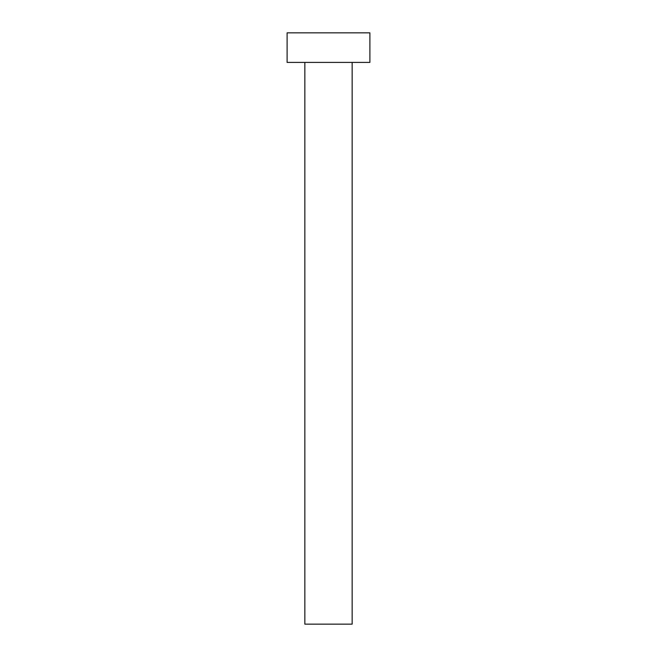 <?xml version="1.0" encoding="UTF-8"?>
<svg xmlns="http://www.w3.org/2000/svg" width="657" height="657" viewBox="0 0 657 657"><rect width="100%" height="100%" fill="white"/><g stroke="black" fill="none" stroke-linecap="round" stroke-linejoin="round"><path stroke-width="0.49" stroke-dasharray="3.29 2.46" d="M352.152 62.415L287.109 62.415L352.152 62.415M287.109 32.85L369.891 32.85L287.109 32.85M352.152 624.15L304.848 624.15L352.152 624.15"/><path stroke-width="0.99" d="M304.848 62.415L304.848 624.15L352.152 624.15L352.152 62.415L352.152 624.15L304.848 624.15L304.848 62.415M287.109 32.85L287.109 62.415L369.891 62.415L369.891 32.85L287.109 32.85L287.109 62.415L369.891 62.415L369.891 32.85L287.109 32.85"/></g></svg>
